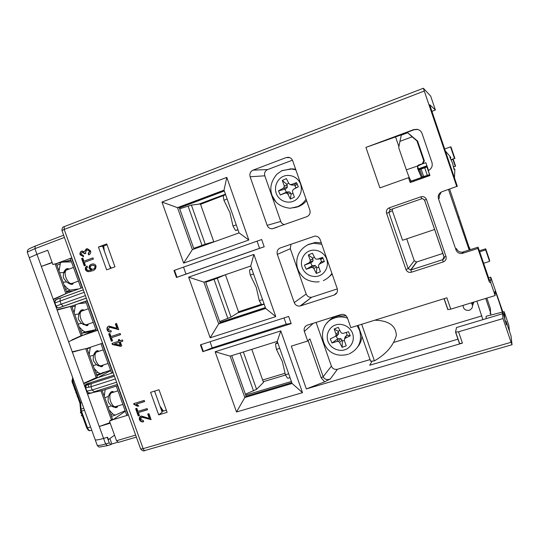 <?xml version="1.0" encoding="UTF-8"?>
<svg xmlns="http://www.w3.org/2000/svg" width="539" height="539" viewBox="0 0 539 539"><rect width="100%" height="100%" fill="white"/><g stroke="black" fill="none" stroke-linecap="round" stroke-linejoin="round"><path stroke-width="0.81" d="M82.231 310.915L81.295 311.239C79.826 312.681 79.698 315.315 80.904 319.128C82.817 323.582 84.852 325.374 87.008 324.512L93.287 322.356M79.455 313.57L79.038 313.024M79.893 403.051L81.652 402.323M81.032 412.2L80.372 412.402L80.971 412.032M81.982 414.828L81.382 415.198L81.611 415.832L82.272 415.623M76.679 394.184L76.45 393.558M77.69 396.974L77.192 396.434M74.766 388.909L74.732 389.663M76.302 393.14L75.79 392.56M71.882 380.689L72.408 382.4M72.981 383.99L72.138 382.488M73.358 385.021L73.324 385.769M74.591 388.437L74.092 387.898M81.261 412.827L80.594 413.029L80.372 412.402M81.382 415.198L82.043 414.996M80.116 313.341L79.765 311.751M83.067 310.619L82.285 310.248L80.533 310.787M83.983 310.302C82.326 308.988 80.641 309.965 78.943 313.22L78.256 318.253L78.795 319.998L81.524 323.413L86.772 325.644L87.567 325.516L88.517 323.993M86.186 325.603L87.621 324.303M78.478 303.733L86.24 302.803M74.126 312.903L75.5 304.764M95.895 329.605L85.162 331.957L82.743 330.623L79.139 326.775M92.061 331.384L81.49 333.291M79.954 312.479L79.927 313.408M83.532 324.667L83.262 324.114M264.191 304.218L237.578 312.97L264.191 304.218M265.363 307.553L219.973 322.423M29.429 258.188L29.261 257.723L36.962 254.327L47.722 250.258L52.115 262.412L41.341 266.434L52.195 262.648M109.996 422.637L99.27 426.511L110.205 423.203L114.524 435.162L108.44 439.608L107.578 437.23L103.576 438.416L107.214 437.338L109.228 442.896L105.583 443.968L36.962 254.327L47.722 250.258L52.862 264.494L56.346 263.672M94.911 438.928L95.262 439.905C96.589 440.147 99.358 439.656 103.576 438.416C99.358 439.656 96.589 440.147 95.262 439.905L29.261 257.723L36.962 254.327L34.914 248.674L35.325 246.013M67.004 293.189L56.312 263.578M71.903 340.25L82.211 335.285L71.674 306.112L60.543 308.84M85.721 348.672L96.205 377.704L97.31 377.098L86.941 348.389M88.935 387.346L87.931 384.556M87.102 382.266L86.947 381.848M112.732 419.807L102.161 390.546M66.209 293.566L65.859 293.674L55.126 263.962M65.859 293.674L53.213 299.246L56.043 298.35M55.78 306.327L57.141 310.093L60.57 308.914M53.213 299.246L54.594 303.059L84.192 292.293M57.141 310.093L71.674 306.112M82.211 335.285L81.059 335.77L70.494 306.523M81.059 335.77L71.795 339.941M68.46 341.369L72.367 352.176L74.16 351.354M72.367 352.176L82.804 349.346M96.205 377.704L83.639 383.323L84.994 387.063M126.753 415.219L128.134 415.097L117.549 385.708L102.45 390.479L87.399 393.719L86.166 390.303L87.534 394.09L88.632 393.45M87.534 394.09L94.318 392.23M111.418 419.814L100.941 390.809M114.524 435.162L108.44 439.608M285.535 375.023L263.241 381.733L285.535 375.023M291.39 381.484L245.723 395.087M67.2 269.776L66.25 270.127C64.875 271.508 64.768 274.014 65.933 277.639C67.968 282.321 70.11 284.208 72.361 283.305L78.424 281.109M64.464 272.491L63.952 271.858M253.539 273.96L250.271 275.079L256.254 287.388L259.286 300.668L262.56 299.59M251.848 269.17L249.577 269.924L251.774 268.954M259.286 300.668L261.26 304.117L262.055 304.575L264.083 303.908M250.271 275.079L249.517 270.773L249.826 269.864M279.728 348.342L276.44 349.366L282.396 361.629L285.394 374.78L288.682 373.79M277.895 343.148L275.584 343.774L277.558 342.198M285.394 374.78L287.226 377.852L288.001 378.257L290.043 377.644M276.44 349.366L275.564 344.738L275.86 343.781M275.584 343.774L275.759 344.118M245.413 394.218L256.584 389.326L263.477 382.394L251.794 349.333M290.043 168.842L295.608 169.158M293.486 189.364L295.871 187.862L294.557 184.816L296.497 182.58L298.31 186.763L293.486 189.364L292.583 190.483L292.522 191.938L294.402 197.186L290.359 199.019L291.087 194.101L293.068 193.454M291.087 194.101L290.797 193.225L287.833 194.074L290.359 199.019M287.833 194.074L286.741 193.151L285.326 193.077L280.267 194.99L278.468 190.84L285.023 189.176L286.337 192.214L289.416 191.85L290.797 193.225M306.563 200.602C302.77 205.197 297.959 207.603 292.131 207.811M285.023 189.176L285.96 188.758L283.238 188.252L278.468 190.84M283.238 188.252L284.134 187.127L284.194 185.679L282.315 180.437L286.344 178.571L288.877 183.523L289.975 184.453L291.39 184.52L296.497 182.58M288.702 183.179L286.836 184.284L287.402 187.188L285.96 188.758M294.557 184.816L291.929 185.12L289.975 184.453M286.741 193.151L289.416 191.85M295.871 187.862L298.31 186.763M285.326 193.077L287.287 191.83M280.267 194.99L286.337 192.214M293.802 185.173L291.39 184.52M284.134 187.127L287.402 187.188M284.194 185.679L287.3 185.147M282.315 180.437L286.836 184.284M471.275 302.871C473.323 305.869 472.77 308.301 469.617 310.154L469.267 310.275C465.4 310.747 463.331 309.123 463.062 305.384M471.484 303.107L472.049 302.635M227.168 199.059L223.921 200.265L229.924 212.622L233.003 226.043L236.25 224.864M225.625 194.673L200.548 204.335M233.003 226.043L235.112 229.87L235.927 230.382L237.942 229.654M223.921 200.265L223.281 196.29L223.611 195.428M238.002 229.836L235.691 230.483M97.195 351.873L96.279 352.176C94.723 353.685 94.568 356.447 95.821 360.456C97.62 364.694 99.547 366.399 101.608 365.577L108.096 363.461M97.802 365.583L97.795 365.146M94.365 354.487L94.049 354.042M112.092 392.661L111.202 392.938C109.558 394.514 109.383 397.405 110.677 401.622C112.361 405.645 114.187 407.275 116.148 406.5L122.865 404.432M112.348 406.527L112.361 406.002M109.478 395.154L109.336 394.238M112.792 392.439L112.072 392.001L110.738 392.311M113.702 392.156C112.496 390.836 111.088 391.449 109.478 393.989L108.359 396.408L108.049 400.767L108.588 402.512L111.277 405.854L115.521 407.632L117.071 407.322L117.859 405.975M115.063 407.572L116.249 407.282L116.943 406.258M104.209 396.212L105.193 389.616M125.136 410.731L115.198 415.165L112.846 413.999L109.235 410.125M109.168 394.555L109.255 395.222M113.129 406.932L112.638 405.914M113.385 407.046L112.9 406.446M198.803 204.16L225.45 194.181L198.803 204.16M198.642 247.374L198.44 246.808M179.379 207.892L224.332 191.001M193.744 248.432L205.238 244.221L213.767 241.735L200.407 203.924L191.392 205.089L179.696 208.802M193.717 248.344L205.298 244.376L191.392 205.089M203.675 244.962L213.767 241.735M65.273 271.878L64.835 270.376M68.082 269.453L66.546 269.129L65.307 269.79M69.005 269.116C67.112 267.829 65.334 268.968 63.649 272.532L63.279 276.756L63.818 278.501L66.553 281.958C68.864 283.608 70.764 284.437 72.273 284.43L73.742 282.8M71.653 284.403L72.859 283.123M65.239 271.696L65.158 272.235M64.774 270.463L64.983 271.272M62.719 262.055L71.498 261.907M58.994 270.996L60.53 262.574M78.842 288.911L70.063 290.11L67.604 288.688L64 284.861M78.142 281.21L78.694 281.863M72.974 291.02L66.499 291.788M308.369 244.47L315.403 242.422L321.278 242.84M318.616 265.1L320.887 262.095L321.642 261.772L320.328 258.74L322.578 257.399L324.377 261.556L319.526 264.009L318.616 265.1L318.549 266.529L320.415 271.744L316.346 273.455L316.811 267.816L318.798 267.223M316.811 267.816L316.514 266.906L313.826 268.53L316.346 273.455M313.826 268.53L312.735 267.587L311.32 267.492L306.226 269.257L304.434 265.127L310.74 262.823L312.047 265.842L315.113 265.464L316.514 266.906M332.159 274.068L327.847 277.908M310.74 262.823L311.67 262.392L309.238 262.688L304.434 265.127M309.238 262.688L310.141 261.604L310.208 260.169L308.335 254.96L312.398 253.222L314.924 258.161L316.016 259.097L317.437 259.192L322.578 257.399M314.345 257.036L312.58 258.046L313.105 260.829L311.67 262.392M320.328 258.74L317.437 259.192M320.887 262.095L319.526 264.009M312.735 267.587L315.113 265.464M321.642 261.772L324.377 261.556M311.32 267.492L312.991 265.444M306.226 269.257L312.047 265.842M310.141 261.604L313.105 260.829M310.208 260.169L313.031 258.861M308.335 254.96L312.58 258.046M414.336 180.302L411.331 181.064L422.428 177.129L419.814 169.502L426.935 167.002M453.575 166.807L455.596 166.18L453.595 166.908M424.725 167.757L427.333 175.391L429.543 174.623M427.333 175.391L421.336 177.203L417.604 168.559L417.57 165.823L418.695 164.941L422.967 163.6L418.217 165.783L406.339 169.859C408.798 176.812 410.462 180.545 411.331 181.064M406.339 169.859L398.698 147.605L399.925 141.353L412.14 136.832L416.937 140.895L423.748 160.804L422.36 163.627M455.596 166.18L453.238 159.268L451.217 159.8M421.336 177.203L417.685 166.868L417.604 168.559M417.685 166.868L418.217 165.783M419.814 169.502L418.911 169.718M416.937 140.895L417.59 141.07L424.348 160.804L422.967 163.6M412.14 136.832L407.962 132.985L417.59 141.07M399.925 141.353L401.299 135.127L407.484 132.823M305.775 301.705L305.397 301.988M305.303 302.062L305.829 301.853M86.166 390.303L85.411 387.918L86.395 390.775M114.457 343.922L119.119 342.366L120.13 345.169L114.457 343.922L119.119 342.366M418.843 169.617L426.848 166.746L429.63 174.879L411.547 181.01M94.945 266.293C95.113 267.748 94.527 268.698 93.186 269.136L92.405 269.318L90.303 268.078C90.107 266.704 90.646 265.821 91.933 265.417L92.903 265.195L95.363 266.185C95.531 267.634 94.945 268.584 93.604 269.022L93.186 269.136M114.046 375.131L86.651 383.916C85.202 384.556 84.65 385.621 85.014 387.117L83.774 383.694L86.981 381.942M96.292 330.703L97.593 330.333L86.92 300.708L71.943 305.997L57.006 309.716L55.76 306.273L57.767 307.924L59.122 307.803L86.314 298.175M238.528 311.798L261.476 304.245M262.634 380.015L285.057 373.257M406.729 238.844L414.262 260.714L416.485 262.021L442.917 253.424M392.554 208.896L392.338 210.668L402.532 240.253L434.697 229.466M120.13 345.169L120.52 344.973L119.51 342.177M426.955 165.857L418.48 168.889M418.749 129.811L417.496 129.454L414.019 129.778L404.701 133.248L404.89 133.793M205.5 281.601L220.155 322.949L265.552 308.086M370.246 360.369L370.61 361.224L374.41 360.867C386.133 354.123 393.45 345.64 396.347 335.433C395.916 325.657 388.734 320.584 374.8 320.2M92.56 265.242L93.328 265.087L95.363 266.185M93.604 269.022L93.099 269.163M59.122 307.803L57.855 307.836L55.827 306.165L61.15 304.212L59.964 300.937L60.314 298.08L56.272 299.603C54.81 300.277 54.264 301.382 54.648 302.911L53.348 299.617L67.274 293.061L82.231 287.698L71.512 257.952L70.286 258.531M111.553 373.042L112.894 372.799L102.262 343.296L87.23 348.322L72.233 351.799L68.594 341.739L82.575 335.44L97.593 330.333M86.92 300.708L85.647 301.166L96.306 330.737M210.035 341.739L212.204 347.85L203.358 351.468L200.939 344.664M212.204 347.85L286.236 324.222L284.026 317.936M286.236 324.222L291.107 323.427M183.529 267.128L174.488 270.302L176.974 277.282L176.462 277.477L264.198 246.774L261.658 239.538L183.529 267.128L185.995 274.075L259.569 248.324L257.063 241.182M259.569 248.324L264.191 246.761M176.974 277.282L185.995 274.075M83.909 261.193L82.797 258.093L81.605 258.538L84.252 265.902L85.445 265.464L84.333 262.372L93.395 259.03L92.971 257.851L83.909 261.193L92.984 257.891M84.663 265.747L82.036 258.437L82.817 258.147M116.929 328.312L108.986 326.068C107.268 326.728 106.655 328.008 107.133 329.902C107.894 331.6 109.134 332.287 110.845 331.957L111.283 331.862L111 330.65L108.218 329.585L109.39 327.247L118.721 329.518L116.559 323.494L115.346 323.905L116.929 328.312L117.327 328.136L115.757 323.764M111.263 331.775L111.243 331.781C109.532 332.105 108.299 331.424 107.537 329.727C107.059 328.069 107.524 326.863 108.932 326.088M118.317 329.625L110.158 326.984L109.43 327.234M118.701 341.194L111.997 343.431L112.395 344.529L120.541 346.321L121.753 345.923L120.332 341.962L122.885 341.113L122.468 339.941L119.907 340.789L119.436 339.476L118.223 339.873L118.701 341.194L119.092 341.005L118.634 339.738M121.733 345.863L120.931 346.126L112.792 344.34L112.415 343.289M122.872 341.059L120.332 341.962M139.406 415.448L138.617 415.684L136.057 408.562M147.497 409.613L138.361 412.537L147.551 409.748L147.134 408.582L137.944 411.372L136.845 408.326L135.633 408.69L138.247 415.953L139.46 415.582L138.361 412.537M418.736 165.23L425.864 162.67L428.552 170.519M404.829 133.625L365.927 147.403L413.656 129.63L417.146 129.306C419.544 129.818 421.181 131.213 422.05 133.497L431.941 162.428C432.83 166.059 431.611 168.795 428.283 170.654L429.954 175.532L410.186 182.539L408.522 177.695L409.276 177.54M410.118 179.346L411.102 182.216M398.894 146.635L395.606 137.054M161.895 411.506L166.342 410.172M231.743 355.632L246.141 396.253L291.808 382.67M239.08 232.888L248.823 240.017L226.791 177.371L161.963 202.037L177.506 207.643L192.389 249.618L239.08 232.888L224.029 190.146L177.506 207.643L179.197 207.394L224.15 190.489M193.966 249.052L179.197 207.394M265.68 308.449L275.766 316.615L253.889 254.421L188.637 277.161L210.176 337.805L218.693 323.824L265.68 308.449L250.736 266.01L203.917 282.146L218.693 323.824L220.155 322.949M292.098 383.478L302.514 392.668L280.792 330.919L215.128 351.751L236.52 411.978L244.821 397.519L292.098 383.478L277.262 341.342L230.146 356.131L244.821 397.519L246.141 396.253M277.336 254.388C276.595 251.363 277.592 249.207 280.334 247.927L314.938 236.089C317.431 236.089 319.169 237.254 320.146 239.599L337.219 288.601C337.96 291.66 336.909 293.816 334.079 295.062L300.068 306.044C297.326 306.341 295.385 305.195 294.247 302.608L277.336 254.388L290.312 248.708L290.972 244.228M300.647 305.896L311.65 297.232C309.063 297.515 307.237 296.443 306.165 294.018L294.247 302.608M290.312 248.708L306.165 294.018M312.196 297.09L337.313 288.904M250.123 176.772C249.368 173.72 250.352 171.503 253.081 170.135L286.155 157.583L288.318 157.28C290.413 157.55 291.868 158.695 292.67 160.716L309.864 210.082C310.612 213.174 309.581 215.384 306.772 216.718L272.148 228.805C269.763 228.765 268.099 227.613 267.155 225.349L250.123 176.772L264.804 175.808C264.097 172.938 265.033 170.863 267.6 169.576L253.081 170.135M284.538 224.622C282.719 224.264 281.459 223.2 280.765 221.428L267.155 225.349M292.455 160.191L267.6 169.576M264.804 175.808L280.765 221.428M307.715 341.032L291.309 346.132L306.347 388.929L324.633 381.814L330.252 379.038C326.87 380.197 324.512 379.416 323.178 376.7L309.918 338.869L307.715 341.032L304.353 331.445C303.619 328.446 304.629 326.344 307.392 325.152L341.281 314.446C344.172 314.048 346.22 315.2 347.426 317.895L350.822 327.645L446.871 297.811L450.766 309.15L495.139 295.561L495.004 291.431C494.768 288.789 502.584 311.704 502.611 313.738L456.486 327.55L455.543 332.132L458.548 331.802L502.988 318.569L502.611 313.738M330.252 379.038L337.434 369.276C334.631 369.808 332.617 368.757 331.397 366.116L323.178 376.7L321.156 377.785L324.633 381.814M337.434 369.276L370.037 359.58M316.097 322.396L331.397 366.116M459.457 343.1L459.619 343.565L462.428 343.107L458.548 331.802M149.31 418.419L141.333 415.987C139.601 416.58 138.968 417.819 139.446 419.692C140.342 421.538 141.73 422.219 143.617 421.741L143.334 420.535L140.538 419.409L141.73 417.152L151.109 419.659L148.966 413.682L147.74 414.053L149.31 418.419L149.674 418.149L148.158 413.925M143.569 421.538C141.831 421.828 140.578 421.121 139.81 419.423L140.558 416.33M151.048 419.483L142.094 416.883L141.285 417.341M144.567 401.454L136.374 404.109L144.614 401.582L144.196 400.416L133.672 403.65L133.941 404.405L137.62 406.312L138.833 405.941L136.374 404.109M138.725 405.827L137.991 406.056L134.319 404.149L134.09 403.522M112.53 340.736L111.741 340.998L109.127 333.742M120.554 334.611L111.445 337.717L120.568 334.658L120.143 333.479L111.021 336.545L109.916 333.473L108.716 333.884L111.344 341.194L112.55 340.789L111.445 337.717M91.078 271.205L89.575 271.481C87.911 271.71 86.671 271.036 85.856 269.473C85.458 268.004 85.863 266.899 87.062 266.158M90.565 270.248L91.704 269.898L89.575 268.119C89.279 266.104 90.053 264.777 91.893 264.144L92.203 264.043M89.11 254.698L88.598 253.66L89.959 251.134L87.931 249.853L87.318 249.961M84.347 251.612L81.793 251.113C80.25 251.78 79.691 253.007 80.102 254.779L83.619 256.625L83.329 255.392L81.146 254.354L82.164 252.313L82.696 252.198L84.556 253.768L85.809 253.465L85.378 252.703L86.698 250.123L87.507 249.948L89.535 251.235L88.174 253.761L88.733 254.893C90.404 254.118 91.024 252.771 90.606 250.851L87.385 248.695L86.26 248.944L84.347 251.612L87.042 248.735M83.612 256.584L80.533 254.684C80.122 252.906 80.688 251.686 82.231 251.019L82.4 250.958M84.98 253.667L83.127 252.097L82.656 252.198M453.865 168.559L454.862 169.28L454.458 177.924M454.842 169.152L453.966 169.354L452.578 163.115L449.87 157.334L450.84 157.422L450.476 158.378M450.84 157.422L445.201 150.785M107.052 244.753L102.673 246.377M154.578 391.112L162.151 412.22L158.682 414.875L167.117 412.342L159.018 389.737L150.597 392.345L158.682 414.875M98.442 247.01L106.634 269.85L114.962 266.832L106.749 243.918L98.442 247.01L102.572 246.107L110.576 268.422M71.943 305.997L85.674 301.24M95.942 329.727L82.575 335.44M110.663 370.569L97.822 377.65L112.894 372.799M97.822 377.65L83.774 383.694M125.324 411.257L113.001 419.692L128.134 415.097M109.902 438.551L111.856 443.961L111.101 444.52L109.228 442.896M135.646 435.101L116.539 440.74L118.398 442.371L136.367 437.089M116.539 440.74L109.464 421.148L112.476 419.093M490.557 280.327L489.378 280.004L489.351 282.065L490.773 282.759L490.773 277.134L502.739 311.576L506.411 324.876L506.074 321.352L505.286 321.581M506.074 321.352L511.019 335.864L512.05 344.717L511.08 342.292L143.145 448.643C143.765 450.146 144.425 450.752 145.132 450.449L512.01 344.731M113.001 419.692L109.464 421.148M203.358 351.468L291.181 323.629L288.661 316.447L200.42 344.832L202.893 351.778M261.658 239.538L174.488 270.302M173.969 270.484L176.462 277.477M82.036 258.437L81.605 258.538M107.537 329.727L107.133 329.902M109.794 327.072L109.39 327.247M112.792 344.34L112.395 344.529M120.931 346.126L120.541 346.321M138.617 415.684L138.247 415.953M365.927 147.403L379.887 187.895L408.522 177.695M226.791 177.371L224.029 190.146M161.963 202.037L183.651 263.113L192.389 249.618M183.651 263.113L248.823 240.017M253.889 254.421L250.736 266.01M188.637 277.161L203.917 282.146M210.176 337.805L275.766 316.615M280.792 330.919L277.262 341.342M215.128 351.751L230.146 356.131M236.52 411.978L302.514 392.668M444.055 298.687L447.801 309.581L450.766 309.15M371.849 361.635L369.707 365.247L458.096 339.139M306.347 388.929L462.428 343.107M139.81 419.423L139.446 419.692M142.094 416.883L141.73 417.152M134.319 404.149L133.941 404.405M137.991 406.056L137.62 406.312M111.741 340.998L111.344 341.194M85.425 269.588C86.24 271.157 87.486 271.824 89.151 271.595L92.129 270.854C94.851 270.248 96.137 268.577 95.996 265.842C95.288 264.42 94.184 263.8 92.695 263.975L91.475 264.251C89.629 264.885 88.854 266.212 89.151 268.233L91.28 270.012L88.234 270.524L86.543 269.338L86.631 268.072L87.567 267.182L87.015 266.057C85.566 266.744 85.034 267.923 85.425 269.588L85.856 269.473M91.893 264.144L91.475 264.251M89.575 268.119L89.151 268.233M91.704 269.898L91.28 270.012M86.691 248.85L86.26 248.944M82.231 251.019L81.793 251.113M80.533 254.684L80.102 254.779M84.933 253.485L84.502 253.586M89.959 251.134L89.535 251.235M88.598 253.66L88.174 253.761M441.192 192.093L439.157 196.081L439.319 197.308M462.011 253.505L462.435 252.151C459.565 252.333 457.584 251.147 456.493 248.58L455.981 249.887C457.092 252.488 459.107 253.694 462.011 253.505L477.891 248.459L489.351 282.065M489.378 280.004L478.08 247.165L477.891 248.459M462.435 252.151L478.08 247.165M455.981 249.887L438.47 198.716C437.722 195.495 438.887 193.178 441.973 191.756L457.288 186.231L429.718 104.782M56.588 299.623L56.211 299.758M71.512 257.952L56.602 263.504L70.858 260.135M64.154 262.136L70.932 260.33M56.602 263.504L52.862 264.494M96.825 375.757L105.698 371.93M117.563 442.276L111.856 443.961M504.962 320.624L504.16 311.683L508.803 325.293L509.47 331.303M504.16 311.683L502.84 311.993M502.267 312.135L486.151 316.272L486.077 318.69M490.773 282.759L495.139 295.561M502.988 318.569L511.08 342.292M456.789 186.609L423.351 88.255L430.661 96.083L435.397 109.976L429.751 104.768M482.87 319.647L476.86 301.16M431.779 111.445L435.397 109.976M490.005 313.428L490.47 312.404L485.7 298.451L490.746 313.213L490.746 314.891M469.173 250.056L448.482 189.492L469.173 250.056M327.085 322.989C329.7 319.445 333.183 317.114 337.522 315.989L346.153 315.874M339.813 330.38L338.148 331.296L338.633 333.964L337.198 335.527L335.056 336.606L335.965 335.554L336.04 334.146L334.18 328.979L338.263 327.355L340.783 332.273L341.881 333.223L343.303 333.351L348.477 331.701L350.269 335.837L345.384 338.142L344.461 339.193L345.216 336.774L347.237 335.177L346.153 332.442M344.461 339.193L344.387 340.601L346.247 345.782L342.15 347.379L342.359 341.019L344.401 340.466M342.359 341.019L342.049 340.075L339.637 342.467L342.15 347.379M336.282 335.986L337.582 338.97L340.635 338.573L342.049 340.075M361.905 336.221C361.649 340.149 360.308 343.633 357.889 346.665M339.637 342.467L338.546 341.517L337.124 341.382L332.004 343.013L330.218 338.903L335.056 336.606M346.462 335.433L345.384 338.142M338.546 341.517L340.635 338.573M347.237 335.177L350.269 335.837M337.124 341.382L338.519 338.559M332.004 343.013L337.582 338.97M335.965 335.554L338.633 333.964M336.04 334.146L338.586 332.071M334.18 328.979L338.148 331.296M94.83 354.332L94.615 353.106M97.97 351.617L97.222 351.212L95.679 351.63M98.886 351.313C97.465 350 95.922 350.774 94.251 353.645L93.517 355.275L93.18 359.587L93.719 361.332L96.427 364.714L101.191 366.709L102.349 366.5L103.218 365.051M100.658 366.661L101.527 366.466L102.316 365.348M89.198 354.642L90.309 347.291M110.542 370.246L100.207 373.642L97.828 372.395L94.217 368.535M106.81 371.708L102.545 372.651M94.453 353.274L94.621 354.406M98.199 365.799L97.862 365.119M98.509 365.947L98.085 365.051M219.656 321.527L231.029 317.1L238.703 312.297L225.43 274.735L217.278 278.232L205.736 282.254M231.029 317.1L217.217 278.07L205.696 282.146M225.43 274.735L215.115 278.798M471.962 303.801L473.478 302.197M473.889 302.069L472.528 305.701M451.136 159.645L454.485 158.446L452.45 159.376M479.312 250.797L485.713 248.829L485.652 249.901L479.67 251.834M470.358 249.672L469.078 247.307M469.725 247.819L469.53 248.627L449.627 189.095M394.036 342.305L481.9 315.874M483.577 263.281L489.567 261.375L489.58 260.169L485.713 248.829M485.652 249.901L489.567 261.375M454.485 158.446L450.537 146.864L451.022 147.032L454.923 158.479M450.537 146.864L444.594 149.013M73.978 381.154L72.906 381.504L80.574 402.667L81.052 409.162L83.814 408.299M90.586 426.982L87.554 427.905C88.45 430.041 89.461 430.897 90.592 430.472L91.724 430.135M72.711 377.657L72.906 381.504L72.138 381.652M84.515 410.226L81.483 411.169L87.554 427.905L86.752 427.973M80.378 409.808L81.052 409.162L81.483 411.169L80.695 411.264M78.613 313.988L74.739 314.594M81.524 323.413L78.142 324.02M73.52 311.219L74.416 310.909M75.15 306.004L72.031 307.102M80.769 331.296L82.743 330.623M81.463 333.223L85.162 331.957M253.532 390.943L240.098 353.005M256.584 389.326L243.365 351.98M283.049 176.549C286.452 174.461 296.032 174.481 300.29 183.354C303.841 192.538 297.44 199.861 293.654 201.054C290.225 203.109 280.731 202.994 276.527 194.208C272.99 185.126 279.263 177.796 283.049 176.549M306.058 199.154C303.942 202.516 301.112 205.009 297.568 206.632L290.204 208.27C279.148 206.989 272.754 201.384 271.029 191.46C270.174 185.733 272.107 179.999 276.83 174.259L281.668 170.802L290.966 168.869L295.844 169.825M281.964 170.58L292.893 168.795M276.042 202.145L271.865 195.192M154.74 391.065L154.922 392.062M159.962 406.11L163.391 411.055M108.359 396.408L104.761 397.735M111.277 405.854L108.137 407.093M103.596 394.514L104.499 394.231M110.852 414.606L112.846 413.999M111.465 416.303L114.975 415.232M202.031 245.467L188.071 206.026M63.649 272.532L59.634 272.774M66.553 281.958L63.056 282.241M58.394 269.332L59.283 269.001M60.024 264.09L56.918 265.242M65.637 289.396L67.604 288.688M66.378 291.437L70.063 290.11M309.09 251.154C312.512 249.173 322.14 249.416 326.385 258.248C329.915 267.378 323.454 274.445 319.647 275.537C316.198 277.477 306.657 277.147 302.467 268.409C298.956 259.374 305.29 252.292 309.09 251.154M331.916 273.388C329.78 276.648 326.93 279.04 323.366 280.563M307.836 244.693L313.698 243.217L321.776 244.261M299.381 272.491L297.595 268.718M103.71 245.993L104.303 250.925M109.404 265.161L111.223 268.186M455.233 166.234L452.854 159.248M424.348 160.804L423.748 160.804M423.715 176.671L421.107 169.051M418.695 164.941L419.335 164.907M87.008 384.576C85.56 385.284 85.027 386.396 85.411 387.918L90.983 386.719L91.246 383.647L87.008 384.576L86.651 383.916M116.592 382.218L92.162 389.98L86.577 391.146M117.387 384.408L94.177 391.759L92.162 389.98L90.983 386.719L115.413 378.93M89.629 392.729C89.528 393.531 88.618 393.039 86.894 391.247L85.728 388.013C86.806 383.438 84.785 386.194 91.199 383.674L114.436 376.229L91.246 383.647M59.209 307.722L86.287 298.101M85.391 295.601L61.15 304.212L63.272 306.26M414.262 260.714L408.198 268.624L388.835 212.44L392.338 210.668M444.062 256.773L442.64 259.683L410.92 269.965L416.788 261.947M411.425 272.222L410.913 269.985L408.198 268.624L405.968 269.534C407.066 271.865 408.885 272.761 411.425 272.222L443.226 261.947C445.645 260.869 446.575 259.064 446.009 256.53L426.443 199.443C425.325 197.072 423.472 196.196 420.878 196.802L389.232 207.825L390.162 209.725L421.747 198.75L422.495 198.628L424.516 200.07L444.089 256.854M444.042 257.009L442.634 259.704L443.226 261.947M389.232 207.825C386.881 208.937 385.991 210.749 386.564 213.269L388.835 212.44L390.162 209.725M444.028 256.982L424.516 200.07L426.443 199.443M418.459 168.835L426.935 165.796M374.41 360.867L361.682 324.269M336.976 292.583L334.079 295.062M286.155 157.583L289.814 157.644M304.353 331.445L313.267 323.292M308.133 340.628L321.156 377.785M455.576 332.226L459.41 343.383M83.316 289.847L60.314 298.08M140.531 448.65L140.666 449.027L143.145 448.643L64.195 229.432L424.2 91.078M386.564 213.269L405.968 269.534M416.485 262.021L410.597 270.039L442.634 259.704C444.156 258.754 444.662 257.858 444.143 257.015L446.009 256.53M421.747 198.75L420.878 196.802M114.443 328.325L114.046 328.5M413.656 129.63L414.019 129.778M61.992 230.665L64.195 229.432L64.242 226.656C62.935 226.596 62.167 227.869 61.924 230.476L140.666 449.027C142.512 450.907 143.873 451.419 144.755 450.55M146.776 418.251L146.413 418.52M490.773 277.134L488.55 277.828M463.412 251.922L463.008 253.276M64.559 226.501L423.351 88.255M110.785 444.614L107.47 445.591L105.583 443.968C101.366 445.194 98.59 445.672 97.256 445.403L96.885 444.385M438.47 198.716L439.541 197.941M63.629 235.213L35.042 246.141C26.593 249.853 28.048 249.227 27.233 252.131L34.914 248.674L64.431 237.429M29.261 257.723L27.422 252.636M334.955 325.239C338.404 323.366 348.073 323.818 352.297 332.617C355.807 341.692 349.285 348.511 345.465 349.501C341.989 351.34 332.408 350.795 328.231 342.09C324.741 333.109 331.128 326.277 334.955 325.239M357.162 325.677L359.607 330.481C362.323 341.322 358.779 349.157 348.982 353.988M333.526 318.293L336.04 317.484C339.893 316.568 343.72 316.804 347.527 318.185M324.276 344.347L323.144 341.739M93.517 355.275L89.777 356.245M96.427 364.714L93.173 365.637M88.585 352.951L89.487 352.647M90.222 347.756L87.089 348.8M95.841 373.035L97.828 372.395M96.494 374.841L100.106 373.675M227.869 318.455L214.003 279.283M458.824 217.271L458.972 216.469M490.47 309.218L490.47 308.692M490.47 312.404L490.477 308.706L486.852 298.101M88.389 308.759L81.295 311.239M78.667 313.846L80.196 313.314M79.125 312.842L79.617 313.516M82.817 324.269L83.916 323.885M79.86 402.97L72.152 381.7L72.617 377.401M90.188 430.614C89.171 431.119 88.039 430.263 86.779 428.054L80.715 411.331L79.887 402.95M86.395 325.623L86.772 325.644M87.581 324.525L86.651 325.522M73.499 267.459L66.25 270.127M63.528 272.835L65.206 272.222M64.047 271.676L64.626 272.431M68.264 283.083L69.228 282.732M295.251 185.847L297.285 183.846M103.205 349.878L96.279 352.176M93.752 354.689L95.127 354.238M94.136 353.86L94.527 354.433M97.943 365.287L97.95 365.664M97.316 365.301L98.563 364.89M162.973 411.183L160.763 408.36M117.96 390.822L111.202 392.938M108.777 395.37L110.01 394.986M112.496 405.955L112.496 406.608M111.768 406.184L113.163 405.752M109.222 394.454L109.424 394.804M116.916 406.366L115.831 407.471M56.386 263.766L57.99 263.173M71.849 284.424L72.273 284.43M72.832 283.406L71.977 284.336M315.403 242.422L307.654 244.881C299.489 249.476 295.904 256.436 296.915 265.767C297.899 270.652 300.29 274.708 304.104 277.929C306.293 279.97 313.24 282.699 319.189 281.756M320.833 259.427L322.996 258.026M110.731 268.368L110.347 267.782M103.461 248.573L103.293 246.148M83.323 289.874L60.119 298.182C56.521 298.849 54.783 300.385 54.89 302.797L56.069 306.058L57.767 307.924M93.328 265.087L92.903 265.195M111.586 373.129L100.988 343.72M126.8 415.36L116.262 386.113M311.65 297.232L300.068 306.044M277.073 227.269L272.148 228.805M370.61 361.224L358.132 325.374M422.495 198.628L424.611 200.05M111.243 331.781L110.845 331.957M110.158 326.984L109.754 327.16M417.146 129.306L417.496 129.454M444.19 298.646L447.99 309.716M455.745 332.293L459.619 343.565M89.575 271.481L89.151 271.595M83.505 256.591L83.08 256.692M83.127 252.097L82.696 252.198M87.931 249.853L87.507 249.948M80.958 288.149L70.265 258.477M107.146 445.686L99.675 447.013C99.223 447.33 98.421 446.791 97.256 445.403L95.262 439.905M337.522 315.989L336.04 317.484L333.452 318.394C313.765 326.061 321.857 361.258 348.127 354.291M102.282 365.509L101.271 366.567M98.246 365.388L98.287 365.84"/></g></svg>
